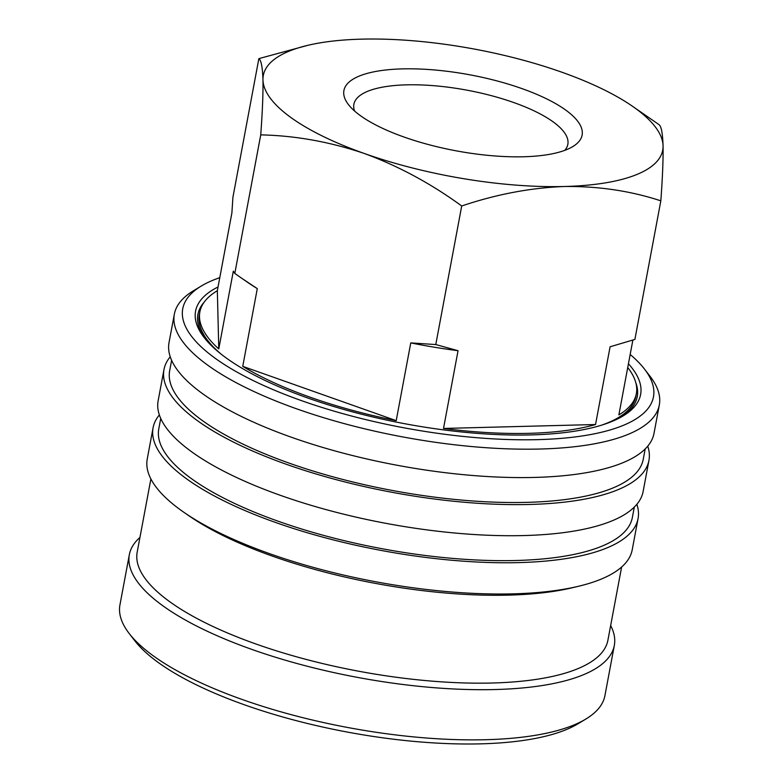 <?xml version="1.0" encoding="UTF-8"?>
<svg xmlns="http://www.w3.org/2000/svg" width="783" height="783" viewBox="0 0 783 783"><rect width="100%" height="100%" fill="white"/><g stroke="black" fill="none" stroke-linecap="round" stroke-linejoin="round"><path stroke-width="1.17" d="M564.768 150.356A108.837 34.687 10.6 0 0 567.841 144.336A108.837 34.687 10.6 0 0 516.819 103.65A108.837 34.687 10.6 0 0 406.524 84.848A108.837 34.687 10.6 0 0 353.877 104.296A108.837 34.687 10.6 0 0 354.572 111.02M402.521 68.884A121.179 38.621 10.6 0 0 348.455 104.599A121.179 38.621 10.6 0 0 523.504 156.766A121.179 38.621 10.6 0 0 572.794 146.578A121.179 38.621 10.6 0 0 541.758 96.554A121.179 38.621 10.6 0 0 402.521 68.884M218.036 286.969A226.385 72.153 10.6 0 0 204.069 337.444A226.385 72.153 10.6 0 0 531.119 434.908A226.385 72.153 10.6 0 0 623.199 415.881A226.385 72.153 10.6 0 0 628.426 363.772M204.246 302.042A223.488 71.224 10.6 0 0 205.224 338.902M219.778 277.671A239.441 76.313 10.6 0 0 201.162 286.108A239.441 76.313 10.6 0 0 262.491 384.962A239.441 76.313 10.6 0 0 537.637 439.645A239.441 76.313 10.6 0 0 644.478 369.067A239.441 76.313 10.6 0 0 630.168 354.474M201.162 286.108L193.323 290.845A246.704 78.633 10.6 0 0 174.345 314.189A246.704 78.633 10.6 0 0 289.994 406.426A246.704 78.633 10.6 0 0 539.996 449.031A246.704 78.633 10.6 0 0 659.325 404.948A246.704 78.633 10.6 0 0 650.066 376.32L644.478 369.067M174.345 314.189L169.03 342.582A246.704 78.633 10.6 0 0 284.689 434.819A246.704 78.633 10.6 0 0 534.681 477.424A246.704 78.633 10.6 0 0 654.011 433.342L659.325 404.948M171.614 360.317L169.676 370.692A240.9 76.783 10.6 0 0 282.604 460.756A240.9 76.783 10.6 0 0 526.724 502.363A240.9 76.783 10.6 0 0 643.244 459.318L645.192 448.943M170.234 356.803A246.704 78.633 10.6 0 0 163.97 369.625L158.146 400.72A246.704 78.633 10.6 0 0 273.805 492.957A246.704 78.633 10.6 0 0 523.798 535.562A246.704 78.633 10.6 0 0 643.137 491.479L648.95 460.384A246.704 78.633 10.6 0 0 647.747 446.163M163.97 369.625A246.704 78.633 10.6 0 0 279.629 461.862A246.704 78.633 10.6 0 0 529.621 504.467A246.704 78.633 10.6 0 0 648.95 460.384M160.73 418.455L158.792 428.83A240.9 76.783 10.6 0 0 271.73 518.894A240.9 76.783 10.6 0 0 515.84 560.501A240.9 76.783 10.6 0 0 632.37 517.455L634.308 507.081M159.36 414.941A246.704 78.633 10.6 0 0 153.086 427.763L147.243 459.014A246.704 78.633 10.6 0 0 184.191 512.513A246.704 78.633 10.6 0 0 512.894 593.857A246.704 78.633 10.6 0 0 578.431 586.291A246.704 78.633 10.6 0 0 632.224 549.774L638.076 518.522A246.704 78.633 10.6 0 0 636.863 504.301M153.086 427.763A246.704 78.633 10.6 0 0 268.745 520A246.704 78.633 10.6 0 0 518.737 562.605A246.704 78.633 10.6 0 0 638.076 518.522M184.191 512.513L189.506 516.183A239.441 76.313 10.6 0 0 508.539 595.129A239.441 76.313 10.6 0 0 572.148 587.788L578.431 586.291M150.894 478.951L137.191 552.132A239.441 76.313 10.6 0 0 249.444 641.649A239.441 76.313 10.6 0 0 492.096 683.011A239.441 76.313 10.6 0 0 607.911 640.22L621.614 567.049M139.942 537.432A246.704 78.633 10.6 0 0 129.332 554.697A246.704 78.633 10.6 0 0 244.991 646.934A246.704 78.633 10.6 0 0 494.983 689.539A246.704 78.633 10.6 0 0 614.312 645.466A246.704 78.633 10.6 0 0 610.662 625.519M129.332 554.697L119.946 604.877A246.704 78.633 10.6 0 0 129.195 633.506A246.704 78.633 10.6 0 0 485.597 739.72A246.704 78.633 10.6 0 0 585.938 718.99A246.704 78.633 10.6 0 0 604.926 695.637L614.312 645.466M129.195 633.506L134.793 640.758A239.441 76.313 10.6 0 0 480.703 743.85A239.441 76.313 10.6 0 0 578.099 723.727L585.938 718.99M601.481 425.198A222.029 70.764 10.6 0 0 635.835 396.355L636.344 393.653A222.029 70.764 10.6 0 0 627.731 367.521M632.87 340.067L618.864 414.902A222.029 70.764 10.6 0 0 636.344 393.653M258.86 58.627L232.933 197.208L231.885 212.976L217.341 290.718A222.029 70.764 10.6 0 0 199.861 311.967A222.029 70.764 10.6 0 0 218.77 348.934L233.314 271.192L234.802 273.453L247.663 282.379A222.029 70.764 10.6 0 0 257.294 288.614L242.75 366.356A222.029 70.764 10.6 0 0 396.208 420.647L410.762 342.905A222.029 70.764 10.6 0 0 458.055 350.706L443.511 428.448A222.029 70.764 10.6 0 0 528.946 433.332A222.029 70.764 10.6 0 0 595.54 424.523L610.094 346.781L634.896 339.421L660.832 200.839C630.609 190.895 598.476 186.109 564.435 186.501A203.169 64.754 10.6 0 0 663.054 145.804A203.169 64.754 10.6 0 0 632.282 106.136A203.169 64.754 10.6 0 0 561.636 72.134A203.169 64.754 10.6 0 0 361.589 39.15A203.169 64.754 10.6 0 0 307.611 45.375A203.169 64.754 10.6 0 0 262.961 79.846A203.169 64.754 10.6 0 0 364.389 153.517A203.169 64.754 10.6 0 0 564.435 186.501C530.639 187.793 496.402 194.282 461.716 205.978C430.934 183.535 398.488 166.055 364.389 153.517C330.044 141.85 295.494 135.635 260.739 134.872C262.452 111.597 263.196 93.255 262.961 79.846C262.559 67.299 261.189 60.222 258.86 58.627L307.611 45.375M199.861 311.967L199.352 314.668A222.029 70.764 10.6 0 0 220.953 353.985M410.762 342.905L435.779 344.559L458.055 350.706M241.34 278.024L257.294 288.614M632.282 106.136L658.963 124.595C661.292 126.21 662.663 133.286 663.054 145.804C663.289 159.262 662.545 177.604 660.832 200.839M621.594 416.82A223.488 71.224 10.6 0 0 635.845 382.818M217.341 290.718L218.77 348.934M242.75 366.356L396.208 420.647M443.511 428.448L595.54 424.523M435.779 344.559L461.716 205.978M234.802 273.453L260.739 134.872"/></g></svg>
